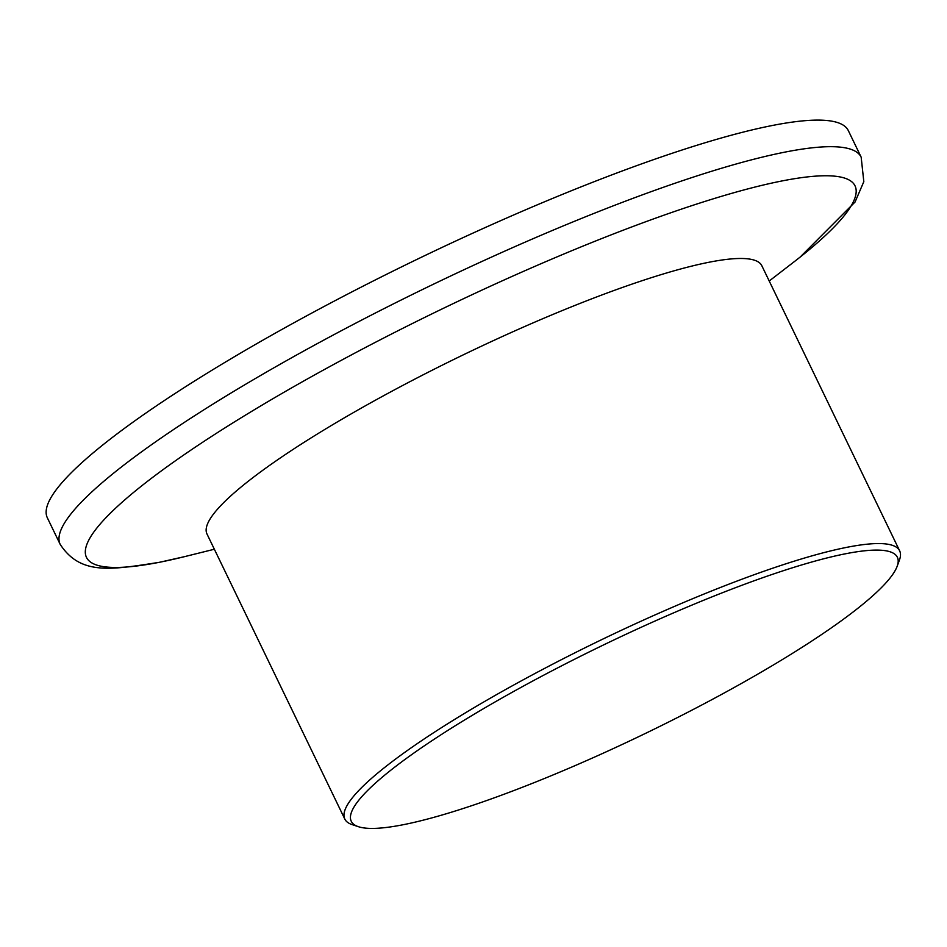 <?xml version="1.0" encoding="UTF-8"?>
<svg xmlns="http://www.w3.org/2000/svg" width="947" height="947" viewBox="0 0 947 947"><rect width="100%" height="100%" fill="white"/><g stroke="black" fill="none" stroke-linecap="round" stroke-linejoin="round"><path stroke-width="1.42" d="M403.647 824.636A303.289 48.948 154.2 0 0 698.365 706.793A303.289 48.948 154.2 0 0 897.176 566.247A303.289 48.948 154.2 0 0 844.961 553.888A303.289 48.948 154.2 0 0 508.125 694.553A303.289 48.948 154.2 0 0 358.416 826.695A303.289 48.948 154.2 0 0 403.647 824.636M358.416 826.695L352.071 824.588A308.142 49.729 -25.8 0 1 344.803 819.06A308.142 49.729 -25.8 0 1 525.254 678.715A308.142 49.729 -25.8 0 1 846.405 547.413A308.142 49.729 -25.8 0 1 899.65 550.834A308.142 49.729 -25.8 0 1 899.461 559.973L897.176 566.247M60.194 544.383A444.83 71.794 154.2 0 1 320.702 341.772A444.83 71.794 154.2 0 1 784.305 152.242A444.83 71.794 154.2 0 1 861.166 157.19L848.323 130.615A444.83 71.794 154.2 0 0 771.462 125.667A444.83 71.794 154.2 0 0 307.846 315.197A444.83 71.794 154.2 0 0 47.35 517.82L60.194 544.383C80.649 575.563 111.142 569.81 159.439 562.305L184.641 556.623A426.837 68.894 154.2 0 1 160.197 562.127A426.837 68.894 154.2 0 1 242.396 417.011A426.837 68.894 154.2 0 1 781.299 181.09A426.837 68.894 154.2 0 1 793.456 262.307L769.213 281.01M899.65 550.834L761.838 265.752A308.142 49.729 154.2 0 0 708.593 262.331A308.142 49.729 154.2 0 0 387.441 393.632A308.142 49.729 154.2 0 0 206.979 533.978L344.803 819.06M861.166 157.19L863.818 181.646L855.07 201.995L800.026 257.182M214.353 549.236L184.641 556.623"/></g></svg>
